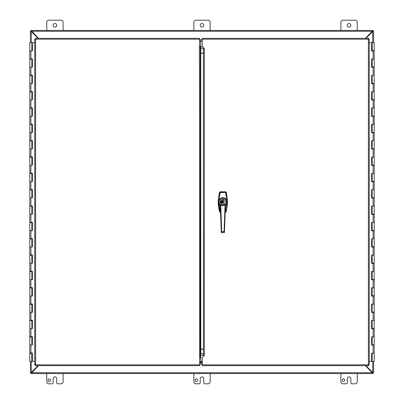 <?xml version="1.0" encoding="UTF-8"?>
<svg xmlns="http://www.w3.org/2000/svg" width="404" height="404" viewBox="0 0 404 404"><rect width="100%" height="100%" fill="white"/><g stroke="black" fill="none" stroke-linecap="round" stroke-linejoin="round"><path stroke-width="0.61" d="M31.017 372.983L30.436 372.983L31.275 372.478L31.027 372.983M31.027 31.017L31.275 31.522L30.436 31.017L31.017 31.017M38.082 38.33L31.275 31.522L31.275 42.667M31.275 361.333L31.275 372.478L38.077 365.676M30.411 42.667L30.436 31.017M30.436 372.983L30.411 361.333M46.753 30.411L46.753 22.24A2.04 2.04 0 0 1 48.798 20.2L61.055 20.2A2.04 2.04 0 0 1 63.095 22.24L63.095 30.411M56.717 25.306A1.788 1.788 0 0 1 54.03 26.856A1.788 1.788 0 0 1 54.03 23.755A1.788 1.788 0 0 1 56.717 25.306M340.905 30.411L340.905 22.24A2.04 2.04 0 0 1 342.946 20.2L355.202 20.2A2.04 2.04 0 0 1 357.247 22.24L357.247 30.411M350.864 25.306A1.788 1.788 0 0 1 348.177 26.856A1.788 1.788 0 0 1 348.177 23.755A1.788 1.788 0 0 1 350.864 25.306M50.591 380.22A1.278 1.278 0 0 1 48.672 381.331A1.278 1.278 0 0 1 48.672 379.114A1.278 1.278 0 0 1 50.591 380.22M63.095 373.589L63.095 381.76A2.04 2.04 0 0 1 61.055 383.8L57.737 383.8A1.02 1.02 0 0 1 56.717 382.78L56.717 378.694A1.788 1.788 0 0 0 54.924 376.902A1.788 1.788 0 0 0 53.136 378.694L53.136 382.78A1.02 1.02 0 0 1 52.116 383.8L48.798 383.8A2.04 2.04 0 0 1 46.753 381.76L46.753 373.589M197.667 380.22A1.278 1.278 0 0 1 195.748 381.331A1.278 1.278 0 0 1 195.748 379.114A1.278 1.278 0 0 1 197.667 380.22M210.171 373.589L210.171 381.76A2.04 2.04 0 0 1 208.126 383.8L204.813 383.8A1.02 1.02 0 0 1 203.788 382.78L203.788 378.694A1.788 1.788 0 0 0 202 376.902A1.788 1.788 0 0 0 200.212 378.694L200.212 382.78A1.02 1.02 0 0 1 199.187 383.8L195.874 383.8A2.04 2.04 0 0 1 193.829 381.76L193.829 373.589M193.829 30.411L193.829 22.24A2.04 2.04 0 0 1 195.874 20.2L208.126 20.2A2.04 2.04 0 0 1 210.171 22.24L210.171 30.411M203.788 25.306A1.788 1.788 0 0 1 201.106 26.856A1.788 1.788 0 0 1 201.106 23.755A1.788 1.788 0 0 1 203.788 25.306M344.738 380.22A1.278 1.278 0 0 1 342.819 381.331A1.278 1.278 0 0 1 342.819 379.114A1.278 1.278 0 0 1 344.738 380.22M357.247 373.589L357.247 381.76A2.04 2.04 0 0 1 355.202 383.8L351.884 383.8A1.02 1.02 0 0 1 350.864 382.78L350.864 378.694A1.788 1.788 0 0 0 349.076 376.902A1.788 1.788 0 0 0 347.283 378.694L347.283 382.78A1.02 1.02 0 0 1 346.263 383.8L342.946 383.8A2.04 2.04 0 0 1 340.905 381.76L340.905 373.589M372.983 31.017L373.564 31.017L372.725 31.522L372.973 31.017M372.973 372.983L372.725 372.478L373.564 372.983L372.983 372.983M365.923 365.676L372.725 372.478L372.725 361.333M372.725 42.667L372.725 31.522L365.918 38.33M373.589 361.333L373.564 372.983M373.564 31.017L373.589 42.667M38.547 365.676L31.017 373.549L31.017 372.968L31.497 372.725L372.503 372.725L372.983 372.968L372.983 373.549L365.453 365.676M365.443 38.33L372.983 30.451L372.983 31.032L372.503 31.275L31.497 31.275L31.017 31.032L31.017 30.451L38.557 38.33M31.017 30.451L372.983 30.451M200.793 41.647L199.687 41.647L200.793 41.647M199.687 39.607L202.268 39.607M202.268 362.353L199.687 362.353L202.268 362.353M202.268 364.393L199.687 364.393M372.983 373.549L31.017 373.549M199.687 358.363L199.687 357.596M222.488 202.071L223.225 202.071M223.225 200.596A1.454 1.454 0 0 0 222.488 200.596M222.488 202.672L223.225 202.672M222.468 202.99L222.468 203.257L223.245 203.257L223.225 201.005L223.917 202.005L223.245 202.99A1.06 1.06 0 0 1 223.225 203L223.225 202.005L222.488 202L222.488 203.207L223.225 203.207L223.225 202.697L222.488 202.697L222.488 203L222.468 202.005L222.468 202.99L221.796 202.005L222.468 201.015L222.488 202.005L222.468 201.015A1.06 1.06 0 0 0 222.468 201.015L222.468 202.005M220.276 205.54L219.039 204.151L218.771 202.005L219.968 192.622A1671.636 313.953 -178.1 0 1 219.604 192.142L219.604 192.142A36.936 36.936 0 0 0 219.604 211.863L219.852 211.797M225.185 212.211L226.109 211.863A36.936 36.936 0 0 0 226.109 192.142L225.654 191.794L220.064 191.794L219.604 192.142C217.817 198.718 217.817 205.293 219.599 211.868L219.604 211.863A1671.636 313.953 -1.9 0 1 219.968 211.383L219.104 206.909L218.786 202.328L219.316 203.995L220.261 205.131M220.534 212.216L219.599 211.868L220.534 212.211M225.654 212.211L225.654 212.211A1695.133 323.447 -0 0 0 225.291 211.736L225.745 211.383A1671.636 313.953 1.9 0 1 226.109 211.863L226.109 211.863C227.901 205.293 227.901 198.718 226.114 192.142L225.866 192.208M225.291 192.45L219.968 192.622L220.427 192.269L225.291 192.269A1695.113 323.442 0 0 0 225.654 191.794L226.114 192.142A1671.636 313.953 178.1 0 1 225.745 192.622L225.291 192.45L225.745 192.622L226.942 202.005L225.563 211.343L225.2 211.736M220.427 192.45L220.427 192.269A1695.113 323.442 -0 0 1 220.064 191.794L219.599 192.142M225.452 205.131L226.392 204.01L226.927 202.328L225.563 211.343M223.225 201.005L223.225 200.025L222.488 200.025L222.488 201.005L222.468 199.975L223.245 199.975L223.245 201.015A1.06 1.06 0 0 0 223.225 201.005L223.245 202.005L223.245 201.015M222.488 200.541L223.225 200.541M223.245 202.99L223.245 202.005M226.922 202.308L226.397 200.01C225.538 198.662 224.361 197.97 222.857 197.94C221.357 197.97 220.18 198.662 219.316 200.01L218.791 201.697L219.039 199.859C221.589 196.92 224.134 196.92 226.679 199.859L225.563 192.663M220.155 192.663L219.039 199.859L219.316 200.01M219.316 203.995L219.039 204.151L220.155 211.343M226.397 203.995L226.528 204.399L225.437 205.54M226.397 200.01L226.679 199.859L226.922 201.697M220.922 202.207L221.538 202.207L221.246 202.273L221.538 202.586L220.922 202.586L220.922 202.207M221.008 201.46L221.543 201.414L221.008 201.46M220.917 202.959L221.543 202.959L220.917 202.959M220.932 201.717L221.538 201.96L220.932 202.03L220.932 201.717M221.538 200.939L220.922 200.879L221.538 200.939M222.857 204.495A2.495 2.495 0 0 1 220.367 202.005A2.495 2.495 0 0 1 222.857 199.51A2.495 2.495 0 0 1 225.351 202.005A2.495 2.495 0 0 1 222.857 204.495M223.806 199.647L223.806 199.697A2.495 2.495 0 0 1 223.806 204.308L223.806 204.358A2.54 2.54 0 0 0 223.806 199.647A2.54 2.54 0 0 0 221.104 203.838A2.54 2.54 0 0 0 223.806 204.358M218.791 201.697L218.791 202.308M220.316 202.005A2.54 2.54 0 0 0 222.857 204.545A2.54 2.54 0 0 0 225.397 202.005A2.54 2.54 0 0 0 222.857 199.46A2.54 2.54 0 0 0 220.316 202.005M225.094 204.914L222.857 204.616L220.619 204.914A3.671 3.671 0 0 1 224.483 198.707A3.671 3.671 0 0 1 225.094 204.914L225.2 204.964A979.054 67.589 92.9 0 0 225.477 204.959L225.477 204.959A3.954 3.954 0 0 0 221.235 198.399A3.954 3.954 0 0 0 220.236 204.959L220.236 204.959A978.473 67.549 -93 0 0 220.518 204.964L222.857 204.671L225.094 204.914M225.255 205.222L225.477 204.959A3.954 3.954 0 0 0 222.857 198.051A3.954 3.954 0 0 0 220.236 204.959L220.458 205.222M224.215 232.457L225.477 204.959L225.134 205.237M220.584 205.237L220.236 204.959L221.498 232.457M225.099 204.964L222.973 205.803A2.707 2.015 180 0 1 222.857 205.803A2.621 1.884 0 0 1 222.745 205.803L220.614 204.964M225.2 204.964L225.174 205.01A976.256 68.099 -87.9 0 0 225.457 205.005L224.407 232.553L224.043 231.553L225.068 204.995M225.164 205.02L225.185 204.969A3.772 3.772 0 0 0 225.629 199.445A3.772 3.772 0 0 0 220.084 199.445A3.772 3.772 0 0 0 220.534 204.969L220.544 205.01A976.256 68.099 87.9 0 1 220.256 205.005L220.236 204.959M225.169 205.096L224.043 231.553L221.67 231.553L220.791 205.161M220.69 205.131L221.67 231.553L221.407 232.633L224.306 232.633L224.114 231.643L221.503 231.558L221.311 232.547L224.407 232.553M202.268 361.514L200.793 361.514L200.793 53.081L203.449 53.081M203.848 48.647L200.793 48.647L200.793 40.824L202.268 40.824M200.793 48.647L200.793 53.081M199.687 364.812L199.687 365.676L35.436 365.676L35.602 364.812L199.687 364.812L199.435 46.086L200.293 46.551L200.293 357.202M202.268 362.029L199.687 362.029M199.687 41.657L200.793 41.657M199.435 357.919L200.293 357.454M200.793 53.964L200.793 350.041M199.435 46.086L199.687 39.193L35.602 39.193L35.436 38.33L35.602 39.193L34.739 39.026L35.602 39.193L35.602 364.812L34.739 364.979L35.602 364.812L35.436 365.676M35.436 38.33L199.687 38.33L199.687 39.193M34.739 364.979L34.739 39.026M203.449 354.904L204.313 355.621L202.268 357.666L202.268 364.812L368.397 364.812L368.564 365.676L368.397 364.812L369.261 364.979L368.397 364.812L368.397 39.193L369.261 39.026L368.397 39.193L368.564 38.33L368.397 39.193L202.268 39.193L202.268 46.344L204.313 48.384L203.449 49.106L203.449 354.904M204.313 48.384L204.313 355.621M368.564 365.676L202.268 365.676L202.268 364.812M202.268 39.193L202.268 38.33L368.564 38.33M369.261 39.026L369.261 364.979M31.85 42.667L32.386 42.667L32.386 50.838L29.81 50.838L31.85 50.838L31.85 42.667L29.81 42.667L29.81 58.848L32.386 58.848L32.386 67.18L29.81 67.18L31.85 67.18L31.85 59.176L29.81 59.176L29.81 75.189L32.386 75.189L32.386 83.522L29.81 83.522L31.85 83.522L31.85 75.518L29.81 75.518L29.81 91.531L32.386 91.531L32.386 99.864L29.81 99.864L31.85 99.864L31.85 91.859L29.81 91.859L29.81 107.873L32.386 107.873L32.386 116.206L29.81 116.206L31.85 116.206L31.85 108.201L29.81 108.201L29.81 124.215L32.386 124.215L32.386 132.547L29.81 132.547L31.85 132.547L31.85 124.543L29.81 124.543L29.81 140.557L32.386 140.557L32.386 148.889L29.81 148.889L31.85 148.889L31.85 140.885L29.81 140.885L29.81 156.898L32.386 156.898L32.386 165.231L29.81 165.231L31.85 165.231L31.85 157.222L29.81 157.222L29.81 173.24L32.386 173.24L32.386 181.573L29.81 181.573L31.85 181.573L31.85 173.563L29.81 173.563L29.81 189.582L32.386 189.582L32.386 197.915L29.81 197.915L31.85 197.915L31.85 189.905L29.81 189.905L29.81 205.924L32.386 205.924L32.386 214.256L29.81 214.256L31.85 214.256L31.85 206.247L29.81 206.247L29.81 222.266L32.386 222.266L32.386 230.598L29.81 230.598L31.85 230.598L31.85 222.589L29.81 222.589L29.81 238.607L32.386 238.607L32.386 246.94L29.81 246.94L31.85 246.94L31.85 238.931L29.81 238.931L29.81 254.944L32.386 254.944L32.386 263.282L29.81 263.282L31.85 263.282L31.85 255.272L29.81 255.272L29.81 271.286L32.386 271.286L32.386 279.624L29.81 279.624L31.85 279.624L31.85 271.614L29.81 271.614L29.81 287.628L32.386 287.628L32.386 295.965L29.81 295.965L31.85 295.965L31.85 287.956L29.81 287.956L29.81 303.97L32.386 303.97L32.386 312.307L29.81 312.307L31.85 312.307L31.85 304.298L29.81 304.298L29.81 320.311L32.386 320.311L32.386 328.649L29.81 328.649L31.85 328.649L31.85 320.64L29.81 320.64L29.81 336.653L32.386 336.653L32.386 344.991L29.81 344.991L31.85 344.991L31.85 336.981L29.81 336.981L29.81 352.995L32.386 352.995L32.386 361.333L34.739 361.333M32.3 58.848L32.3 59.176L31.699 59.176M32.3 75.189L32.3 75.518L31.699 75.518M32.3 91.531L32.3 91.859L31.699 91.859M32.3 107.873L32.3 108.201L31.699 108.201M32.3 124.215L32.3 124.543L31.699 124.543M32.3 140.557L32.3 140.885L31.699 140.885M32.3 156.898L32.3 157.222L31.699 157.222M32.3 173.24L32.3 173.563L31.699 173.563M32.3 189.582L32.3 189.905L31.699 189.905M32.3 205.924L32.3 206.247L31.699 206.247M32.3 222.266L32.3 222.589L31.699 222.589M32.3 238.607L32.3 238.931L31.699 238.931M32.3 254.944L32.3 255.272L31.699 255.272M32.3 271.286L32.3 271.614L31.699 271.614M32.3 287.628L32.3 287.956L31.699 287.956M32.3 303.97L32.3 304.298L31.699 304.298M32.3 320.311L32.3 320.64L31.699 320.64M32.3 336.653L32.3 336.981L31.699 336.981M32.3 352.995L32.3 353.323L29.81 353.323L29.81 361.333L32.34 361.333L32.34 352.995M31.699 353.323L31.85 361.333M32.34 50.838L32.34 42.667M32.34 67.18L32.34 58.848M32.34 83.522L32.34 75.189M32.34 99.864L32.34 91.531M32.34 116.206L32.34 107.873M32.34 132.547L32.34 124.215M32.34 148.889L32.34 140.557M32.34 165.231L32.34 156.898M32.34 181.573L32.34 173.24M32.34 197.915L32.34 189.582M32.34 214.256L32.34 205.924M32.34 230.598L32.34 222.266M32.34 246.94L32.34 238.607M32.34 263.282L32.34 254.944M32.34 279.624L32.34 271.286M32.34 295.965L32.34 287.628M32.34 312.307L32.34 303.97M32.34 328.649L32.34 320.311M32.34 344.991L32.34 336.653M34.739 42.667L32.386 42.667M372.15 361.333L371.614 361.333L371.614 353.162L374.19 353.162L372.15 353.162L372.15 361.333L374.19 361.333L374.19 345.152L371.614 345.152L371.614 336.82L374.19 336.82L372.15 336.82L372.15 344.824L374.19 344.824L374.19 328.811L371.614 328.811L371.614 320.478L374.19 320.478L372.15 320.478L372.15 328.482L374.19 328.482L374.19 312.469L371.614 312.469L371.614 304.136L374.19 304.136L372.15 304.136L372.15 312.141L374.19 312.141L374.19 296.127L371.614 296.127L371.614 287.794L374.19 287.794L372.15 287.794L372.15 295.799L374.19 295.799L374.19 279.785L371.614 279.785L371.614 271.453L374.19 271.453L372.15 271.453L372.15 279.457L374.19 279.457L374.19 263.443L371.614 263.443L371.614 255.111L374.19 255.111L372.15 255.111L372.15 263.115L374.19 263.115L374.19 247.102L371.614 247.102L371.614 238.769L374.19 238.769L372.15 238.769L372.15 246.778L374.19 246.778L374.19 230.76L371.614 230.76L371.614 222.427L374.19 222.427L372.15 222.427L372.15 230.437L374.19 230.437L374.19 214.418L371.614 214.418L371.614 206.085L374.19 206.085L372.15 206.085L372.15 214.095L374.19 214.095L374.19 198.076L371.614 198.076L371.614 189.744L374.19 189.744L372.15 189.744L372.15 197.753L374.19 197.753L374.19 181.734L371.614 181.734L371.614 173.402L374.19 173.402L372.15 173.402L372.15 181.411L374.19 181.411L374.19 165.393L371.614 165.393L371.614 157.06L374.19 157.06L372.15 157.06L372.15 165.069L374.19 165.069L374.19 149.056L371.614 149.056L371.614 140.718L374.19 140.718L372.15 140.718L372.15 148.728L374.19 148.728L374.19 132.714L371.614 132.714L371.614 124.376L374.19 124.376L372.15 124.376L372.15 132.386L374.19 132.386L374.19 116.372L371.614 116.372L371.614 108.035L374.19 108.035L372.15 108.035L372.15 116.044L374.19 116.044L374.19 100.03L371.614 100.03L371.614 91.693L374.19 91.693L372.15 91.693L372.15 99.702L374.19 99.702L374.19 83.689L371.614 83.689L371.614 75.351L374.19 75.351L372.15 75.351L372.15 83.36L374.19 83.36L374.19 67.347L371.614 67.347L371.614 59.009L374.19 59.009L372.15 59.009L372.15 67.019L374.19 67.019L374.19 51.005L371.614 51.005L371.614 42.667L369.261 42.667M371.7 345.152L371.7 344.824L372.301 344.824M371.7 328.811L371.7 328.482L372.301 328.482M371.7 312.469L371.7 312.141L372.301 312.141M371.7 296.127L371.7 295.799L372.301 295.799M371.7 279.785L371.7 279.457L372.301 279.457M371.7 263.443L371.7 263.115L372.301 263.115M371.7 247.102L371.7 246.778L372.301 246.778M371.7 230.76L371.7 230.437L372.301 230.437M371.7 214.418L371.7 214.095L372.301 214.095M371.7 198.076L371.7 197.753L372.301 197.753M371.7 181.734L371.7 181.411L372.301 181.411M371.7 165.393L371.7 165.069L372.301 165.069M371.7 149.056L371.7 148.728L372.301 148.728M371.7 132.714L371.7 132.386L372.301 132.386M371.7 116.372L371.7 116.044L372.301 116.044M371.7 100.03L371.7 99.702L372.301 99.702M371.7 83.689L371.7 83.36L372.301 83.36M371.7 67.347L371.7 67.019L372.301 67.019M371.7 51.005L371.7 50.677L374.19 50.677L374.19 42.667L371.66 42.667L371.66 51.005M372.301 50.677L372.15 42.667M371.66 353.162L371.66 361.333M371.66 336.82L371.66 345.152M371.66 320.478L371.66 328.811M371.66 304.136L371.66 312.469M371.66 287.794L371.66 296.127M371.66 271.453L371.66 279.785M371.66 255.111L371.66 263.443M371.66 238.769L371.66 247.102M371.66 222.427L371.66 230.76M371.66 206.085L371.66 214.418M371.66 189.744L371.66 198.076M371.66 173.402L371.66 181.734M371.66 157.06L371.66 165.393M371.66 140.718L371.66 149.056M371.66 124.376L371.66 132.714M371.66 108.035L371.66 116.372M371.66 91.693L371.66 100.03M371.66 75.351L371.66 83.689M371.66 59.009L371.66 67.347M369.261 361.333L371.614 361.333M199.687 40.789L202.268 40.789M202.268 363.211L199.687 363.211M372.882 31.275L372.503 31.275M31.497 31.275L31.118 31.275M31.118 372.725L31.497 372.725M372.503 372.725L372.882 372.725M223.225 201.874L222.68 201.874M220.513 211.736L220.427 211.736A1695.113 323.442 180 0 0 220.064 212.211M220.427 202.005A2.429 2.429 0 0 1 224.074 199.899A2.429 2.429 0 0 1 224.074 204.106A2.429 2.429 0 0 1 220.427 202.005M203.778 355.318L200.793 355.318M200.793 353.692L203.449 353.692M200.793 47.021L202.949 47.021M203.449 349.258L200.793 349.258M203.449 53.262L200.793 53.262M200.793 349.081L203.449 349.081M200.793 357.202L199.687 357.202M200.293 356.591L200.793 356.591M200.283 46.485L200.793 46.485M200.793 47.091L200.293 47.091M34.769 39.052L35.602 39.193M35.461 365.645L35.602 364.812L34.769 364.953M369.231 364.953L368.397 364.812M368.539 38.36L368.397 39.193L369.231 39.052M30.921 50.838L30.921 58.848M30.921 67.18L30.921 75.189M30.921 83.522L30.921 91.531M30.921 99.864L30.921 107.873M30.921 116.206L30.921 124.215M30.921 132.547L30.921 140.557M30.921 148.889L30.921 156.898M30.921 165.231L30.921 173.24M30.921 181.573L30.921 189.582M30.921 197.915L30.921 205.924M30.921 214.256L30.921 222.266M30.921 230.598L30.921 238.607M30.921 246.94L30.921 254.944M30.921 263.282L30.921 271.286M30.921 279.624L30.921 287.628M30.921 295.965L30.921 303.97M30.921 312.307L30.921 320.311M30.921 328.649L30.921 336.653M30.921 344.991L30.921 352.995M373.079 353.162L373.079 345.152M373.079 336.82L373.079 328.811M373.079 320.478L373.079 312.469M373.079 304.136L373.079 296.127M373.079 287.794L373.079 279.785M373.079 271.453L373.079 263.443M373.079 255.111L373.079 247.102M373.079 238.769L373.079 230.76M373.079 222.427L373.079 214.418M373.079 206.085L373.079 198.076M373.079 189.744L373.079 181.734M373.079 173.402L373.079 165.393M373.079 157.06L373.079 149.056M373.079 140.718L373.079 132.714M373.079 124.376L373.079 116.372M373.079 108.035L373.079 100.03M373.079 91.693L373.079 83.689M373.079 75.351L373.079 67.347M373.079 59.009L373.079 51.005M225.185 212.216L226.114 211.868M225.654 191.789L220.064 191.789M221.311 232.553L220.256 205.005M30.34 58.848L30.34 59.176M30.34 75.189L30.34 75.518M30.34 91.531L30.34 91.859M30.34 107.873L30.34 108.201M30.34 124.215L30.34 124.543M30.34 140.557L30.34 140.885M30.34 156.898L30.34 157.222M30.34 173.24L30.34 173.563M30.34 189.582L30.34 189.905M30.34 205.924L30.34 206.247M30.34 222.266L30.34 222.589M30.34 238.607L30.34 238.931M30.34 254.944L30.34 255.272M30.34 271.286L30.34 271.614M30.34 287.628L30.34 287.956M30.34 303.97L30.34 304.298M30.34 320.311L30.34 320.64M30.34 336.653L30.34 336.981M30.34 352.995L30.34 353.323M31.32 58.848L31.32 59.176M31.32 75.189L31.32 75.518M31.32 91.531L31.32 91.859M31.32 107.873L31.32 108.201M31.32 124.215L31.32 124.543M31.32 140.557L31.32 140.885M31.32 156.898L31.32 157.222M31.32 173.24L31.32 173.563M31.32 189.582L31.32 189.905M31.32 205.924L31.32 206.247M31.32 222.266L31.32 222.589M31.32 238.607L31.32 238.931M31.32 254.944L31.32 255.272M31.32 271.286L31.32 271.614M31.32 287.628L31.32 287.956M31.32 303.97L31.32 304.298M31.32 320.311L31.32 320.64M31.32 336.653L31.32 336.981M31.32 352.995L31.32 353.323M373.66 345.152L373.66 344.824M373.66 328.811L373.66 328.482M373.66 312.469L373.66 312.141M373.66 296.127L373.66 295.799M373.66 279.785L373.66 279.457M373.66 263.443L373.66 263.115M373.66 247.102L373.66 246.778M373.66 230.76L373.66 230.437M373.66 214.418L373.66 214.095M373.66 198.076L373.66 197.753M373.66 181.734L373.66 181.411M373.66 165.393L373.66 165.069M373.66 149.056L373.66 148.728M373.66 132.714L373.66 132.386M373.66 116.372L373.66 116.044M373.66 100.03L373.66 99.702M373.66 83.689L373.66 83.36M373.66 67.347L373.66 67.019M373.66 51.005L373.66 50.677M372.68 345.152L372.68 344.824M372.68 328.811L372.68 328.482M372.68 312.469L372.68 312.141M372.68 296.127L372.68 295.799M372.68 279.785L372.68 279.457M372.68 263.443L372.68 263.115M372.68 247.102L372.68 246.778M372.68 230.76L372.68 230.437M372.68 214.418L372.68 214.095M372.68 198.076L372.68 197.753M372.68 181.734L372.68 181.411M372.68 165.393L372.68 165.069M372.68 149.056L372.68 148.728M372.68 132.714L372.68 132.386M372.68 116.372L372.68 116.044M372.68 100.03L372.68 99.702M372.68 83.689L372.68 83.36M372.68 67.347L372.68 67.019M372.68 51.005L372.68 50.677"/></g></svg>

